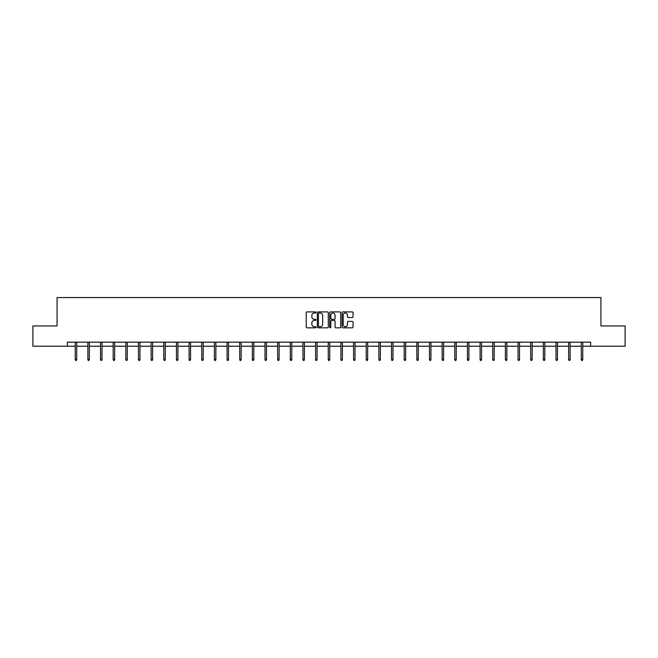 <?xml version="1.0" encoding="UTF-8"?>
<svg xmlns="http://www.w3.org/2000/svg" width="658" height="658" viewBox="0 0 658 658"><rect width="100%" height="100%" fill="white"/><g stroke="black" fill="none" stroke-linecap="round" stroke-linejoin="round"><path stroke-width="0.99" d="M316.021 312.468A0.559 0.559 0 0 0 315.47 311.908L307.006 311.908A0.798 0.798 0 0 0 306.217 312.706L306.217 327.034A0.798 0.798 0 0 0 307.006 327.832L315.47 327.832A0.559 0.559 0 0 0 316.021 327.273A0.559 0.559 0 0 0 315.47 326.713L314.376 326.713A2.55 2.55 0 0 1 311.826 324.164L311.826 322.971A2.55 2.55 0 0 1 314.376 320.421L315.47 320.421A0.559 0.559 0 0 0 316.021 319.87A0.559 0.559 0 0 0 315.47 319.311L314.376 319.311A2.55 2.55 0 0 1 311.826 316.761L311.826 315.569A2.55 2.55 0 0 1 314.376 313.019L315.47 313.019A0.559 0.559 0 0 0 316.021 312.468M352.269 317.518A0.798 0.798 0 0 0 353.058 316.72L353.058 312.706A0.798 0.798 0 0 0 352.269 311.908L342.867 311.908A0.798 0.798 0 0 0 342.078 312.706L342.078 327.034A0.798 0.798 0 0 0 342.867 327.832L352.269 327.832A0.798 0.798 0 0 0 353.058 327.034L353.058 322.173A0.798 0.798 0 0 0 352.269 321.384L348.246 321.384A0.798 0.798 0 0 0 347.449 322.173L347.449 324.583A2.13 2.13 0 0 1 345.318 326.713A2.13 2.13 0 0 1 343.188 324.583L343.188 315.149A2.13 2.13 0 0 1 345.318 313.019A2.13 2.13 0 0 1 347.449 315.149L347.449 316.72A0.798 0.798 0 0 0 348.246 317.518L352.269 317.518M67.371 346.223L32.9 346.223L32.9 325.949L57.065 325.949L57.065 297.564L600.935 297.564L600.935 325.949L625.1 325.949L625.1 346.223L590.629 346.223L590.629 342.168L67.371 342.168L67.371 346.223L75.234 346.223M328.301 312.706A0.798 0.798 0 0 0 327.511 311.908L318.11 311.908A0.798 0.798 0 0 0 317.321 312.706L317.321 327.034A0.798 0.798 0 0 0 318.11 327.832L327.511 327.832A0.798 0.798 0 0 0 328.301 327.034L328.301 312.706M330.489 311.908L339.89 311.908A0.798 0.798 0 0 1 340.68 312.706L340.68 327.034A0.798 0.798 0 0 1 339.89 327.832L335.868 327.832A0.798 0.798 0 0 1 335.07 327.034L335.07 321.219A0.798 0.798 0 0 0 334.272 320.421L331.607 320.421A0.798 0.798 0 0 0 330.81 321.219L330.81 327.273A0.559 0.559 0 0 1 330.25 327.832A0.559 0.559 0 0 1 329.699 327.273L329.699 312.706A0.798 0.798 0 0 1 330.489 311.908M76.698 346.223L87.884 346.223M89.348 346.223L100.542 346.223M101.998 346.223L113.192 346.223M114.648 346.223L125.843 346.223M127.298 346.223L138.493 346.223M139.957 346.223L151.143 346.223M152.607 346.223L163.801 346.223M165.257 346.223L176.451 346.223M177.907 346.223L189.101 346.223M190.557 346.223L201.751 346.223M203.215 346.223L214.401 346.223M215.865 346.223L227.059 346.223M228.515 346.223L239.709 346.223M241.165 346.223L252.359 346.223M253.815 346.223L265.01 346.223M266.474 346.223L277.66 346.223M279.124 346.223L290.318 346.223M291.774 346.223L302.968 346.223M304.424 346.223L315.618 346.223M317.082 346.223L328.268 346.223M329.732 346.223L340.918 346.223M342.382 346.223L353.576 346.223M355.032 346.223L366.226 346.223M367.682 346.223L378.876 346.223M380.34 346.223L391.526 346.223M392.99 346.223L404.185 346.223M405.641 346.223L416.835 346.223M418.291 346.223L429.485 346.223M430.941 346.223L442.135 346.223M443.599 346.223L454.785 346.223M456.249 346.223L467.443 346.223M468.899 346.223L480.093 346.223M481.549 346.223L492.743 346.223M494.199 346.223L505.393 346.223M506.857 346.223L518.043 346.223M519.507 346.223L530.702 346.223M532.158 346.223L543.352 346.223M544.808 346.223L556.002 346.223M557.458 346.223L568.652 346.223M570.116 346.223L581.302 346.223M582.766 346.223L590.629 346.223M318.99 313.019A0.559 0.559 0 0 0 318.431 313.578L318.431 326.154A0.559 0.559 0 0 0 318.99 326.713L320.142 326.713A2.55 2.55 0 0 0 322.691 324.164L322.691 315.569A2.55 2.55 0 0 0 320.142 313.019L318.99 313.019M335.07 315.19A2.13 2.13 0 0 0 332.94 313.06A2.13 2.13 0 0 0 330.81 315.19L330.81 318.513A0.798 0.798 0 0 0 331.607 319.311L334.272 319.311A0.798 0.798 0 0 0 335.07 318.513L335.07 315.19M75.234 359.383L75.563 360.436L76.369 360.436L76.698 359.383L75.234 359.383L75.234 342.168M76.698 359.383L76.698 342.168M87.884 359.383L88.213 360.436L89.019 360.436L89.348 359.383L87.884 359.383L87.884 342.168M89.348 359.383L89.348 342.168M100.542 359.383L100.863 360.436L101.677 360.436L101.998 359.383L100.542 359.383L100.542 342.168M101.998 359.383L101.998 342.168M113.192 359.383L113.513 360.436L114.328 360.436L114.648 359.383L113.192 359.383L113.192 342.168M114.648 359.383L114.648 342.168M125.843 359.383L126.163 360.436L126.978 360.436L127.298 359.383L125.843 359.383L125.843 342.168M127.298 359.383L127.298 342.168M138.493 359.383L138.822 360.436L139.628 360.436L139.957 359.383L138.493 359.383L138.493 342.168M139.957 359.383L139.957 342.168M151.143 359.383L151.472 360.436L152.278 360.436L152.607 359.383L151.143 359.383L151.143 342.168M152.607 359.383L152.607 342.168M163.801 359.383L164.122 360.436L164.936 360.436L165.257 359.383L163.801 359.383L163.801 342.168M165.257 359.383L165.257 342.168M176.451 359.383L176.772 360.436L177.586 360.436L177.907 359.383L176.451 359.383L176.451 342.168M177.907 359.383L177.907 342.168M189.101 359.383L189.422 360.436L190.236 360.436L190.557 359.383L189.101 359.383L189.101 342.168M190.557 359.383L190.557 342.168M201.751 359.383L202.08 360.436L202.886 360.436L203.215 359.383L201.751 359.383L201.751 342.168M203.215 359.383L203.215 342.168M214.401 359.383L214.73 360.436L215.536 360.436L215.865 359.383L214.401 359.383L214.401 342.168M215.865 359.383L215.865 342.168M227.059 359.383L227.38 360.436L228.194 360.436L228.515 359.383L227.059 359.383L227.059 342.168M228.515 359.383L228.515 342.168M239.709 359.383L240.03 360.436L240.844 360.436L241.165 359.383L239.709 359.383L239.709 342.168M241.165 359.383L241.165 342.168M252.359 359.383L252.68 360.436L253.494 360.436L253.815 359.383L252.359 359.383L252.359 342.168M253.815 359.383L253.815 342.168M265.01 359.383L265.339 360.436L266.145 360.436L266.474 359.383L265.01 359.383L265.01 342.168M266.474 359.383L266.474 342.168M277.66 359.383L277.989 360.436L278.795 360.436L279.124 359.383L277.66 359.383L277.66 342.168M279.124 359.383L279.124 342.168M290.318 359.383L290.639 360.436L291.453 360.436L291.774 359.383L290.318 359.383L290.318 342.168M291.774 359.383L291.774 342.168M302.968 359.383L303.289 360.436L304.103 360.436L304.424 359.383L302.968 359.383L302.968 342.168M304.424 359.383L304.424 342.168M315.618 359.383L315.939 360.436L316.753 360.436L317.082 359.383L315.618 359.383L315.618 342.168M317.082 359.383L317.082 342.168M328.268 359.383L328.597 360.436L329.403 360.436L329.732 359.383L328.268 359.383L328.268 342.168M329.732 359.383L329.732 342.168M340.918 359.383L341.247 360.436L342.061 360.436L342.382 359.383L340.918 359.383L340.918 342.168M342.382 359.383L342.382 342.168M353.576 359.383L353.897 360.436L354.711 360.436L355.032 359.383L353.576 359.383L353.576 342.168M355.032 359.383L355.032 342.168M366.226 359.383L366.547 360.436L367.361 360.436L367.682 359.383L366.226 359.383L366.226 342.168M367.682 359.383L367.682 342.168M378.876 359.383L379.205 360.436L380.011 360.436L380.34 359.383L378.876 359.383L378.876 342.168M380.34 359.383L380.34 342.168M391.526 359.383L391.855 360.436L392.661 360.436L392.99 359.383L391.526 359.383L391.526 342.168M392.99 359.383L392.99 342.168M404.185 359.383L404.506 360.436L405.32 360.436L405.641 359.383L404.185 359.383L404.185 342.168M405.641 359.383L405.641 342.168M416.835 359.383L417.156 360.436L417.97 360.436L418.291 359.383L416.835 359.383L416.835 342.168M418.291 359.383L418.291 342.168M429.485 359.383L429.806 360.436L430.62 360.436L430.941 359.383L429.485 359.383L429.485 342.168M430.941 359.383L430.941 342.168M442.135 359.383L442.464 360.436L443.27 360.436L443.599 359.383L442.135 359.383L442.135 342.168M443.599 359.383L443.599 342.168M454.785 359.383L455.114 360.436L455.92 360.436L456.249 359.383L454.785 359.383L454.785 342.168M456.249 359.383L456.249 342.168M467.443 359.383L467.764 360.436L468.578 360.436L468.899 359.383L467.443 359.383L467.443 342.168M468.899 359.383L468.899 342.168M480.093 359.383L480.414 360.436L481.228 360.436L481.549 359.383L480.093 359.383L480.093 342.168M481.549 359.383L481.549 342.168M492.743 359.383L493.064 360.436L493.878 360.436L494.199 359.383L492.743 359.383L492.743 342.168M494.199 359.383L494.199 342.168M505.393 359.383L505.722 360.436L506.528 360.436L506.857 359.383L505.393 359.383L505.393 342.168M506.857 359.383L506.857 342.168M518.043 359.383L518.372 360.436L519.178 360.436L519.507 359.383L518.043 359.383L518.043 342.168M519.507 359.383L519.507 342.168M530.702 359.383L531.022 360.436L531.837 360.436L532.158 359.383L530.702 359.383L530.702 342.168M532.158 359.383L532.158 342.168M543.352 359.383L543.673 360.436L544.487 360.436L544.808 359.383L543.352 359.383L543.352 342.168M544.808 359.383L544.808 342.168M556.002 359.383L556.323 360.436L557.137 360.436L557.458 359.383L556.002 359.383L556.002 342.168M557.458 359.383L557.458 342.168M568.652 359.383L568.981 360.436L569.787 360.436L570.116 359.383L568.652 359.383L568.652 342.168M570.116 359.383L570.116 342.168M581.302 359.383L581.631 360.436L582.437 360.436L582.766 359.383L581.302 359.383L581.302 342.168M582.766 359.383L582.766 342.168"/></g></svg>
